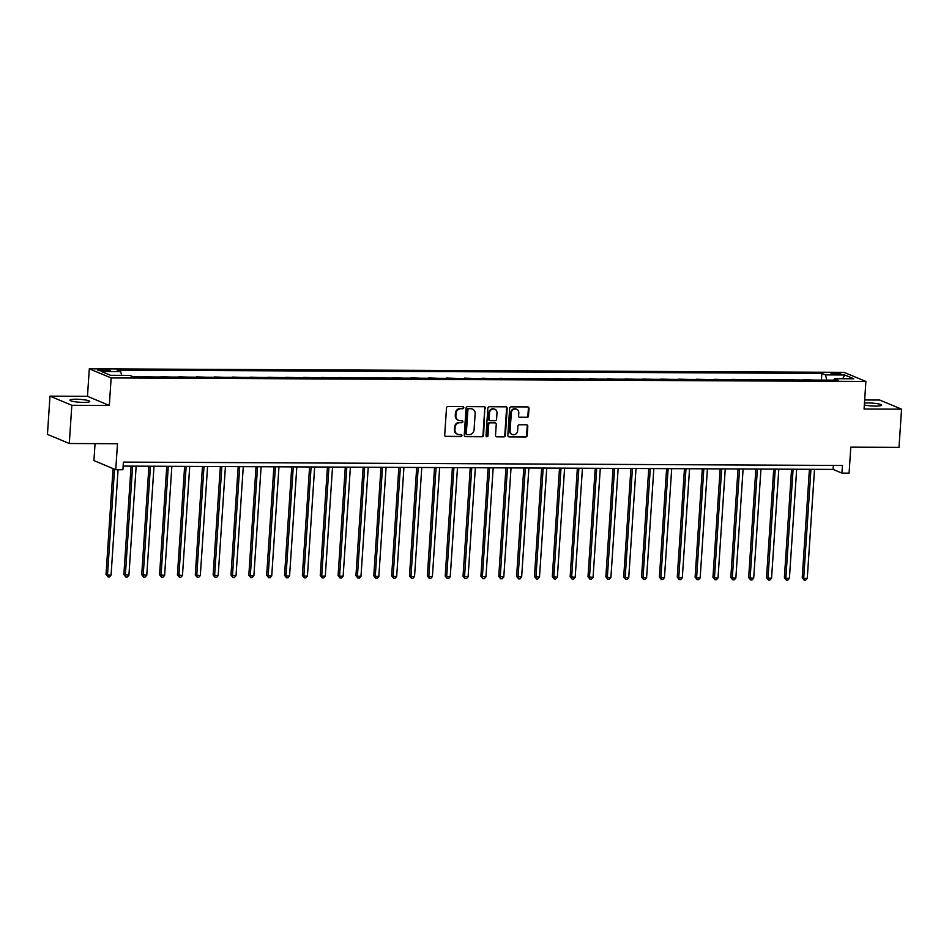 <?xml version="1.0" encoding="UTF-8"?>
<svg xmlns="http://www.w3.org/2000/svg" width="949" height="949" viewBox="0 0 949 949"><rect width="100%" height="100%" fill="white"/><g stroke="black" fill="none" stroke-linecap="round" stroke-linejoin="round"><path stroke-width="1.42" d="M463.8 407.69A1.068 0.973 112.7 0 0 462.887 406.635L447.999 406.563A1.518 1.388 112.7 0 0 446.493 408.058L444.701 435.069A1.518 1.388 112.7 0 0 446.006 436.576L460.894 436.647A1.068 0.973 112.7 0 0 461.38 434.606A1.068 0.973 112.7 0 0 461.036 434.535L459.102 434.535A4.864 4.425 112.7 0 1 454.939 429.707L455.093 427.453A4.864 4.425 112.7 0 1 459.897 422.673L461.819 422.685A1.068 0.973 112.7 0 0 462.305 420.656A1.068 0.973 112.7 0 0 461.961 420.585L460.04 420.573A4.864 4.425 112.7 0 1 455.864 415.757L456.018 413.503A4.864 4.425 112.7 0 1 460.823 408.722L462.744 408.734A1.068 0.973 112.7 0 0 463.8 407.69M458.189 420.122A4.864 4.425 112.7 0 1 455.283 415.508L455.425 413.254A4.864 4.425 112.7 0 1 460.229 408.473L462.163 408.485A1.068 0.973 112.7 0 0 462.91 406.635M445.235 436.315A1.518 1.388 112.7 0 0 445.413 436.326L460.301 436.398A1.068 0.973 112.7 0 0 461.06 434.535M457.264 434.084A4.864 4.425 112.7 0 1 454.346 429.458L454.5 427.216A4.864 4.425 112.7 0 1 459.304 422.435L461.238 422.435A1.068 0.973 112.7 0 0 461.985 420.585M864.325 404.998A9.905 1.435 3.8 0 0 875.488 406.089A9.905 1.435 3.8 0 0 881.597 405.164A9.905 1.435 3.8 0 0 867.932 402.934A9.905 1.435 3.8 0 0 864.456 403.064M76.05 399.221A9.905 1.435 3.8 0 0 69.941 400.146A9.905 1.435 3.8 0 0 83.607 402.388A9.905 1.435 3.8 0 0 89.716 401.463A9.905 1.435 3.8 0 0 76.05 399.221M834.1 372.91A4.959 0.724 3.8 0 0 831.051 373.36A4.959 0.724 3.8 0 0 837.884 374.487A4.959 0.724 3.8 0 0 840.933 374.025A4.959 0.724 3.8 0 0 834.1 372.91M526.98 417.513A1.518 1.388 112.7 0 0 528.486 416.018L528.984 408.438A1.518 1.388 112.7 0 0 527.691 406.931L511.143 406.86A1.518 1.388 112.7 0 0 509.649 408.355L507.845 435.366A1.518 1.388 112.7 0 0 509.15 436.872L525.699 436.943A1.518 1.388 112.7 0 0 527.193 435.449L527.798 426.303A1.518 1.388 112.7 0 0 526.505 424.784L519.423 424.761A1.518 1.388 112.7 0 0 517.917 426.255L517.62 430.787A4.069 3.701 112.7 0 1 512.306 434.523A4.069 3.701 112.7 0 1 510.123 430.751L511.297 412.969A4.069 3.701 112.7 0 1 516.624 409.244A4.069 3.701 112.7 0 1 518.795 413.005L518.605 415.97A1.518 1.388 112.7 0 0 519.91 417.477L526.398 417.263A1.518 1.388 112.7 0 0 527.893 415.769L528.403 408.189A1.518 1.388 112.7 0 0 527.858 406.943M71.827 405.282L109.313 405.46L87.474 396.326L49.989 396.148L71.827 405.282L69.289 443.503L117.486 443.729L115.754 469.719L122.895 469.743L123.406 462.104L842.451 465.473L841.941 473.112L849.082 473.148L850.814 447.157L899.011 447.382L901.55 409.161L879.711 400.039L864.658 399.968M109.313 405.46L111.14 377.939L865.891 381.474L864.064 408.995L901.55 409.161M485.39 408.236A1.518 1.388 112.7 0 0 484.097 406.73L467.549 406.647A1.518 1.388 112.7 0 0 466.054 408.141L464.251 435.152A1.518 1.388 112.7 0 0 465.556 436.659L482.104 436.742A1.518 1.388 112.7 0 0 483.599 435.247L484.809 407.987A1.518 1.388 112.7 0 0 484.263 406.741M489.352 406.753L505.888 406.836A1.518 1.388 112.7 0 1 507.193 408.343L505.402 435.354A1.518 1.388 112.7 0 1 503.895 436.848L496.813 436.813A1.518 1.388 112.7 0 1 495.52 435.306L496.244 424.345A1.518 1.388 112.7 0 0 494.939 422.839L490.242 422.815A1.518 1.388 112.7 0 0 488.747 424.31L487.988 435.721A1.068 0.973 112.7 0 1 486.588 436.694A1.068 0.973 112.7 0 1 486.018 435.71L487.845 408.248A1.518 1.388 112.7 0 1 489.352 406.753M69.289 443.503L47.45 434.369L49.989 396.148M104.354 371.023L107.498 371.035A4.804 0.7 3.8 0 0 110.452 370.596A4.804 0.7 3.8 0 0 103.832 369.505L100.689 369.493A4.804 0.7 3.8 0 0 97.735 369.944A4.804 0.7 3.8 0 0 104.354 371.023M111.14 377.939L89.301 368.805L844.052 372.34L865.891 381.474M821.419 380.11L821.87 373.396L117.095 370.098L120.665 371.593L101.389 371.498L110.475 375.294L129.764 375.389L133.335 376.883L838.097 380.181L834.527 378.687L833.732 380.169M821.87 373.396L825.44 374.891L844.717 374.985L853.803 378.781L834.527 378.687M95.054 443.622L93.927 460.585L115.754 469.719M87.474 396.326L89.301 368.805M123.145 466.089L833.092 469.411L841.941 473.112M833.352 465.425L833.092 469.411M120.665 371.593L121.709 375.353M135.221 376.895L132.635 376.587M143.074 376.931L143.797 376.931M153.074 376.978L143.097 376.634M160.927 377.014L161.638 377.014M170.927 377.061L160.939 376.717M178.78 377.097L179.491 377.097M188.78 377.144L178.792 376.812M196.621 377.18L197.345 377.18M206.633 377.228L196.645 376.895M214.474 377.263L215.198 377.263M224.474 377.311L214.498 376.978M232.327 377.346L233.051 377.346M242.327 377.394L232.351 377.061M250.18 377.429L250.904 377.429M260.18 377.477L250.204 377.144M268.033 377.512L268.745 377.512M278.033 377.56L268.045 377.228M285.886 377.595L286.598 377.595M295.886 377.643L285.898 377.311M303.739 377.678L304.451 377.69M313.739 377.726L303.751 377.394M321.581 377.761L322.304 377.773M331.581 377.809L321.604 377.477M339.434 377.844L340.157 377.856M349.434 377.892L339.457 377.56M357.287 377.927L358.01 377.939M367.287 377.975L357.31 377.643M375.14 378.01L375.851 378.022M385.14 378.058L375.163 377.726M392.993 378.093L393.705 378.105M402.993 378.141L393.005 377.809M410.846 378.188L411.558 378.188M420.846 378.224L410.858 377.892M428.687 378.271L429.411 378.271M438.699 378.319L428.711 377.975M446.54 378.354L447.264 378.354M456.54 378.402L446.564 378.058M464.393 378.437L465.117 378.437M474.393 378.485L464.417 378.141M482.246 378.521L482.97 378.521M492.246 378.568L482.27 378.224M500.099 378.604L500.811 378.604M510.099 378.651L500.111 378.307M517.952 378.687L518.664 378.687M527.952 378.734L517.964 378.39M535.805 378.77L536.517 378.77M545.805 378.817L535.817 378.485M553.647 378.853L554.37 378.853M563.647 378.9L553.67 378.568M571.5 378.936L572.223 378.936M581.5 378.983L571.523 378.651M589.353 379.019L590.076 379.019M599.353 379.066L589.376 378.734M607.206 379.102L607.918 379.102M617.206 379.149L607.23 378.817M625.059 379.185L625.771 379.185M635.059 379.232L625.071 378.9M642.912 379.268L643.624 379.268M652.912 379.315L642.924 378.983M660.753 379.351L661.477 379.351M670.765 379.398L660.777 379.066M678.606 379.434L679.33 379.446M688.606 379.481L678.63 379.149M696.459 379.517L697.183 379.529M706.459 379.564L696.483 379.232M714.312 379.6L715.036 379.612M724.312 379.647L714.336 379.315M732.165 379.683L732.877 379.695M742.165 379.73L732.177 379.398M750.018 379.766L750.73 379.778M760.019 379.814L750.03 379.481M767.871 379.861L768.583 379.861M777.872 379.897L767.883 379.564M785.713 379.944L786.436 379.944M795.713 379.991L785.736 379.647M803.566 380.027L804.289 380.027M813.566 380.075L803.589 379.73M826.876 380.134L825.44 374.891M844.717 374.985L842.724 378.734M464.796 436.398A1.518 1.388 112.7 0 0 464.963 436.421L481.511 436.493A1.518 1.388 112.7 0 0 483.005 434.998L484.809 407.987M468.948 408.758A1.068 0.973 112.7 0 0 467.904 409.802L466.327 433.515A1.068 0.973 112.7 0 0 467.24 434.571L469.269 434.583A4.864 4.425 112.7 0 0 474.073 429.802L475.152 413.586A4.864 4.425 112.7 0 0 470.989 408.77L468.367 408.509A1.068 0.973 112.7 0 0 467.311 409.553L467.904 409.802M466.896 434.5L466.303 434.251A1.068 0.973 112.7 0 1 465.734 433.266L467.311 409.553M472.246 408.972A4.864 4.425 112.7 0 0 470.396 408.521L470.989 408.77M468.367 408.509L470.396 408.521M496.054 436.552A1.518 1.388 112.7 0 0 496.232 436.564L503.302 436.599A1.518 1.388 112.7 0 0 504.809 435.105L506.6 408.094A1.518 1.388 112.7 0 0 506.066 406.848M495.425 422.934L494.832 422.696A1.518 1.388 112.7 0 0 494.346 422.59L489.648 422.578A1.518 1.388 112.7 0 0 488.154 424.061L487.395 435.472L487.988 435.721M486.327 436.516A1.068 0.973 112.7 0 0 487.395 435.472M496.991 412.981A4.069 3.701 112.7 0 0 494.82 409.209A4.069 3.701 112.7 0 0 489.494 412.945L489.079 419.209A1.518 1.388 112.7 0 0 490.384 420.715L495.081 420.739A1.518 1.388 112.7 0 0 496.576 419.244L496.991 412.981M494.512 409.102A4.069 3.701 112.7 0 0 488.913 412.696L489.494 412.945M489.898 420.621L489.304 420.371A1.518 1.388 112.7 0 1 488.486 418.96L488.913 412.696M519.139 417.216A1.518 1.388 112.7 0 0 519.317 417.228L526.398 417.263M516.315 409.126A4.069 3.701 112.7 0 0 510.704 412.732L511.297 412.969M512.009 434.381A4.069 3.701 112.7 0 1 509.53 430.514L510.704 412.732M508.391 436.611A1.518 1.388 112.7 0 0 508.557 436.623L525.105 436.694A1.518 1.388 112.7 0 0 526.6 435.2L527.217 426.054A1.518 1.388 112.7 0 0 526.671 424.808M113.061 468.581L106.027 574.501L107.498 575.118L111.069 575.141L118.067 469.719M114.532 469.197L107.498 575.118L107.996 576.933L106.027 574.501M111.069 575.141L109.42 576.933L107.996 576.933M131.081 466.125L123.868 574.584L128.922 575.224L136.158 466.149M132.599 466.137L125.351 575.201L125.849 577.016L123.868 574.584M128.922 575.224L127.273 577.016L125.849 577.016M148.934 466.208L141.721 574.667L146.775 575.308L154.011 466.232M150.44 466.22L143.204 575.284L143.702 577.099L141.721 574.667M146.775 575.308L145.126 577.099L143.702 577.099M166.775 466.291L159.574 574.75L164.616 575.391L171.864 466.315M168.293 466.303L161.045 575.367L161.544 577.182L159.574 574.75M164.616 575.391L162.979 577.182L161.544 577.182M184.628 466.374L177.427 574.833L182.469 575.474L189.717 466.398M186.146 466.386L178.898 575.45L179.397 577.265L177.427 574.833M182.469 575.474L180.832 577.265L179.397 577.265M202.481 466.457L195.28 574.916L200.322 575.557L207.57 466.481M203.999 466.469L196.751 575.533L197.25 577.348L195.28 574.916M200.322 575.557L198.673 577.348L197.25 577.348M220.334 466.54L213.134 574.999L218.175 575.64L225.423 466.564M221.852 466.552L214.604 575.616L215.103 577.431L213.134 574.999M218.175 575.64L216.526 577.431L215.103 577.431M238.187 466.623L230.975 575.082L236.028 575.723L243.276 466.647M239.706 466.635L232.458 575.699L232.956 577.514L230.975 575.082M236.028 575.723L234.379 577.514L232.956 577.514M256.04 466.706L248.828 575.177L250.311 575.794L253.881 575.806L261.117 466.73M257.547 466.718L250.311 575.794L250.809 577.597L248.828 575.177M253.881 575.806L252.232 577.597L250.809 577.597M273.881 466.789L266.681 575.26L268.164 575.877L271.734 575.889L278.97 466.813M275.4 466.801L268.164 575.877L268.65 577.68L266.681 575.26M271.734 575.889L270.085 577.692L268.65 577.68M291.734 466.872L284.534 575.343L286.005 575.96L289.575 575.972L296.823 466.896M293.253 466.884L286.005 575.96L286.503 577.763L284.534 575.343M289.575 575.972L287.938 577.775L286.503 577.763M309.588 466.955L302.387 575.426L303.858 576.043L307.429 576.055L314.677 466.979M311.106 466.967L303.858 576.043L304.356 577.846L302.387 575.426M307.429 576.055L305.78 577.858L304.356 577.846M327.441 467.05L320.24 575.509L321.711 576.126L325.282 576.138L332.53 467.074M328.959 467.05L321.711 576.126L322.209 577.929L320.24 575.509M325.282 576.138L323.633 577.941L322.209 577.929M345.294 467.133L338.093 575.592L339.564 576.209L343.135 576.221L350.383 467.157M346.812 467.133L339.564 576.209L340.062 578.012L338.093 575.592M343.135 576.221L341.486 578.024L340.062 578.012M363.147 467.216L355.934 575.675L357.417 576.292L360.988 576.304L368.224 467.24M364.653 467.216L357.417 576.292L357.915 578.095L355.934 575.675M360.988 576.304L359.339 578.107L357.915 578.095M381 467.299L373.787 575.758L375.27 576.375L378.841 576.387L386.077 467.323M382.506 467.299L375.27 576.375L375.757 578.178L373.787 575.758M378.841 576.387L377.192 578.19L375.757 578.178M398.841 467.382L391.64 575.841L393.111 576.458L396.682 576.47L403.93 467.406M400.359 467.382L393.111 576.458L393.61 578.261L391.64 575.841M396.682 576.47L395.045 578.273L393.61 578.261M416.694 467.466L409.493 575.924L410.964 576.541L414.535 576.553L421.783 467.489M418.212 467.466L410.964 576.541L411.463 578.344L409.493 575.924M414.535 576.553L412.898 578.356L411.463 578.344M434.547 467.549L427.347 576.007L428.818 576.624L432.388 576.636L439.636 467.572M436.066 467.549L428.818 576.624L429.316 578.427L427.347 576.007M432.388 576.636L430.739 578.439L429.316 578.427M452.4 467.632L445.2 576.09L446.671 576.707L450.241 576.719L457.489 467.655M453.919 467.632L446.671 576.707L447.169 578.51L445.2 576.09M450.241 576.719L448.592 578.522L447.169 578.51M470.253 467.715L463.041 576.173L468.094 576.814L475.342 467.738M471.772 467.727L464.524 576.79L465.022 578.593L463.041 576.173M468.094 576.814L466.445 578.605L465.022 578.593M488.106 467.798L480.894 576.257L485.947 576.897L493.183 467.821M489.613 467.81L482.377 576.873L482.875 578.688L480.894 576.257M485.947 576.897L484.298 578.688L482.875 578.688M505.947 467.881L498.747 576.34L503.8 576.98L511.037 467.904M507.466 467.893L500.23 576.956L500.716 578.771L498.747 576.34M503.8 576.98L502.151 578.771L500.716 578.771M523.801 467.964L516.6 576.423L521.642 577.063L528.89 467.987M525.319 467.976L518.071 577.039L518.569 578.854L516.6 576.423M521.642 577.063L520.005 578.854L518.569 578.854M541.654 468.047L534.453 576.506L539.495 577.146L546.743 468.071M543.172 468.059L535.924 577.122L536.422 578.937L534.453 576.506M539.495 577.146L537.846 578.937L536.422 578.937M559.507 468.13L552.306 576.589L557.348 577.229L564.596 468.154M561.025 468.142L553.777 577.206L554.275 579.02L552.306 576.589M557.348 577.229L555.699 579.02L554.275 579.02M577.36 468.213L570.159 576.672L575.201 577.312L582.449 468.237M578.878 468.225L571.63 577.289L572.128 579.104L570.159 576.672M575.201 577.312L573.552 579.104L572.128 579.104M595.213 468.296L588 576.755L593.054 577.395L600.29 468.32M596.719 468.308L589.483 577.372L589.981 579.187L588 576.755M593.054 577.395L591.405 579.187L589.981 579.187M613.066 468.379L605.853 576.838L607.336 577.466L610.907 577.478L618.143 468.403M614.572 468.391L607.336 577.466L607.823 579.27L605.853 576.838M610.907 577.478L609.258 579.27L607.823 579.27M630.907 468.462L623.707 576.933L625.177 577.55L628.748 577.561L635.996 468.486M632.425 468.474L625.177 577.55L625.676 579.353L623.707 576.933M628.748 577.561L627.111 579.353L625.676 579.353M648.76 468.545L641.56 577.016L643.031 577.633L646.601 577.644L653.849 468.569M650.279 468.557L643.031 577.633L643.529 579.436L641.56 577.016M646.601 577.644L644.964 579.448L643.529 579.436M666.613 468.628L659.413 577.099L660.884 577.716L664.454 577.727L671.702 468.652M668.132 468.64L660.884 577.716L661.382 579.519L659.413 577.099M664.454 577.727L662.805 579.531L661.382 579.519M684.466 468.723L677.266 577.182L678.737 577.799L682.307 577.811L689.555 468.747M685.985 468.723L678.737 577.799L679.235 579.602L677.266 577.182M682.307 577.811L680.658 579.614L679.235 579.602M702.319 468.806L695.107 577.265L696.59 577.882L700.16 577.894L707.408 468.83M703.838 468.806L696.59 577.882L697.088 579.685L695.107 577.265M700.16 577.894L698.511 579.697L697.088 579.685M720.172 468.889L712.96 577.348L714.443 577.965L718.013 577.977L725.25 468.913M721.679 468.889L714.443 577.965L714.941 579.768L712.96 577.348M718.013 577.977L716.365 579.78L714.941 579.768M738.014 468.972L730.813 577.431L732.296 578.048L735.855 578.06L743.103 468.996M739.532 468.972L732.296 578.048L732.782 579.851L730.813 577.431M735.855 578.06L734.218 579.863L732.782 579.851M755.867 469.055L748.666 577.514L750.137 578.131L753.708 578.143L760.956 469.079M757.385 469.055L750.137 578.131L750.635 579.934L748.666 577.514M753.708 578.143L752.071 579.946L750.635 579.934M773.72 469.138L766.519 577.597L767.99 578.214L771.561 578.226L778.809 469.162M775.238 469.138L767.99 578.214L768.488 580.017L766.519 577.597M771.561 578.226L769.912 580.029L768.488 580.017M791.573 469.221L784.372 577.68L785.843 578.297L789.414 578.309L796.662 469.245M793.091 469.221L785.843 578.297L786.341 580.1L784.372 577.68M789.414 578.309L787.765 580.112L786.341 580.1M809.426 469.304L802.225 577.763L803.696 578.38L807.267 578.392L814.515 469.328M810.944 469.304L803.696 578.38L804.194 580.183L802.225 577.763M807.267 578.392L805.618 580.195L804.194 580.183M100.606 370.774L100.689 369.493M103.738 371.012L103.832 369.505M460.229 408.473L460.823 408.722M455.425 413.254L456.018 413.503M459.304 422.435L459.897 422.673M454.5 427.216L455.093 427.453M454.346 429.458L454.939 429.707M460.301 436.398L460.894 436.647M445.413 436.326L446.006 436.576M483.005 434.998L483.599 435.247M481.511 436.493L482.104 436.742M464.963 436.421L465.556 436.659M465.734 433.266L466.327 433.515M506.6 408.094L507.193 408.343M504.809 435.105L505.402 435.354M503.302 436.599L503.895 436.848M494.346 422.59L494.939 422.839M489.648 422.578L490.242 422.815M488.154 424.061L488.747 424.31M488.486 418.96L489.079 419.209M519.317 417.228L519.91 417.477M509.53 430.514L510.123 430.751M526.6 435.2L527.193 435.449M525.105 436.694L525.699 436.943M508.557 436.623L509.15 436.872M527.893 415.769L528.486 416.018M456.955 433.966L457.548 434.215M471.95 408.841L472.543 409.078M494.227 408.96L494.82 409.209M516.031 408.995L516.624 409.244M511.713 434.274L512.306 434.523"/></g></svg>
